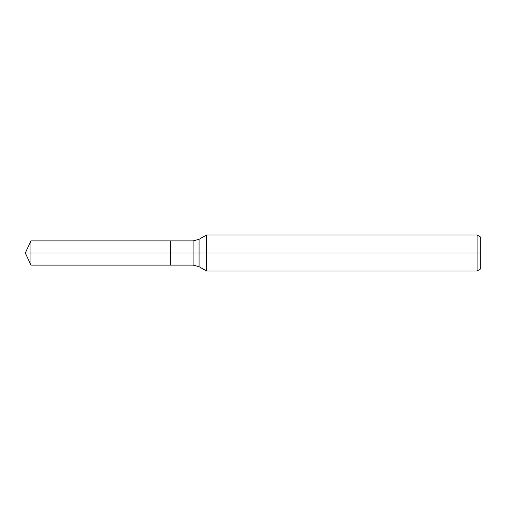 <?xml version="1.0" encoding="UTF-8"?>
<svg xmlns="http://www.w3.org/2000/svg" width="506" height="506" viewBox="0 0 506 506"><rect width="100%" height="100%" fill="white"/><g stroke="black" fill="none" stroke-linecap="round" stroke-linejoin="round"><path stroke-width="0.76" d="M477.107 270.976L477.107 235.024L480.7 237.099L480.7 268.901L477.107 270.976L206.461 270.976L206.461 235.024L199.073 239.287L199.073 266.713L193.077 265.106L170.547 265.106L170.547 240.894L30.942 240.894L30.942 253L25.3 253L30.942 265.106L30.942 253L170.547 253L25.3 253L480.7 253M30.942 265.106L170.547 265.106L170.547 240.894L193.077 240.894L193.077 265.106M477.107 235.024L206.461 235.024M199.073 266.713L206.461 270.976M199.073 239.287L193.077 240.894M25.3 253L30.942 240.894"/></g></svg>
